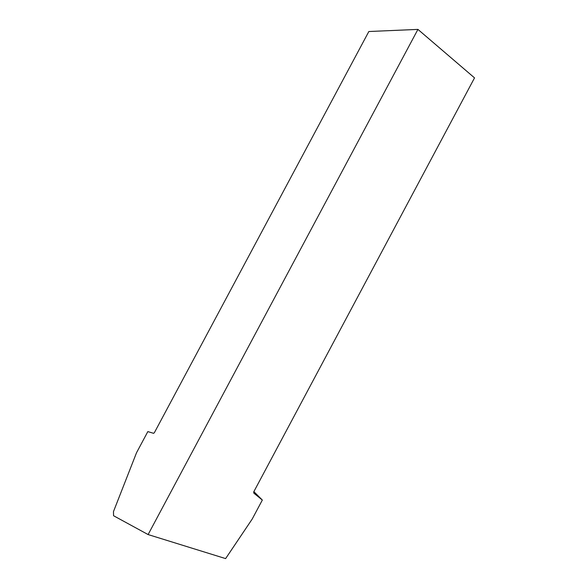 <?xml version="1.0" encoding="UTF-8"?>
<svg xmlns="http://www.w3.org/2000/svg" width="588" height="588" viewBox="0 0 588 588"><rect width="100%" height="100%" fill="white"/><g stroke="black" fill="none" stroke-linecap="round" stroke-linejoin="round"><path stroke-width="0.88" d="M192.614 548.369L190.372 547.671M148.11 534.565L113.558 515.735L113.469 511.619L136.512 452.767L147.831 431.599L153.6 433.319L154.372 432.687L368.838 31.517L417.928 29.4L148.11 534.565L225.616 558.6L252.223 519.02L262.336 500.05L253.832 493.148L253.7 491.943L474.531 77.881L417.928 29.4M253.869 491.627L262.336 500.05"/></g></svg>
